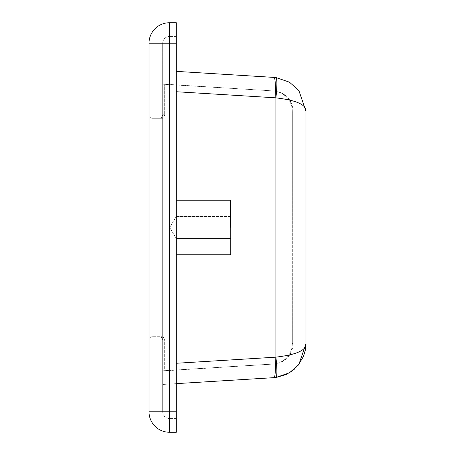<?xml version="1.0" encoding="UTF-8"?>
<svg xmlns="http://www.w3.org/2000/svg" width="455" height="455" viewBox="0 0 455 455"><rect width="100%" height="100%" fill="white"/><g stroke="black" fill="none" stroke-linecap="round" stroke-linejoin="round"><path stroke-width="0.34" stroke-dasharray="2.27 1.71" d="M152.425 336.7A3.412 3.412 0 0 0 149.012 340.113A3.412 3.412 0 0 1 152.425 336.7L161.383 336.7A3.435 3.412 0 0 1 162.662 336.945L162.662 337.001A3.412 3.39 90 0 1 164.659 340.113A3.412 3.39 90 0 0 162.662 337.001L162.662 336.945A3.435 3.412 0 0 0 161.383 336.7L152.425 336.7M152.425 118.3A3.412 3.412 0 0 1 149.012 114.887A3.412 3.412 0 0 0 152.425 118.3L162.662 118.3L159.25 118.3L162.662 118.3L162.662 336.945L162.662 118.3L152.425 118.3M159.25 336.7C161.32 336.905 162.458 338.042 162.662 340.113L162.662 370.842L162.662 340.113L164.659 340.113L164.659 370.842L162.662 370.842L273.95 363.972A20.492 20.492 0 0 0 292.337 343.588L292.337 111.412A20.492 20.492 0 0 0 273.95 91.028A20.492 20.492 0 0 1 292.337 111.412L292.337 343.588A20.492 20.492 0 0 1 273.95 363.972L162.662 370.797L275.07 363.972L164.659 370.842L164.659 340.113L162.662 340.113C162.458 338.042 161.32 336.905 159.25 336.7M162.662 114.523L162.662 114.887C161.4 117.674 160.774 118.692 160.78 117.936C160.774 118.692 161.4 117.674 162.662 114.887L162.662 84.158L162.662 114.523L164.659 114.523A3.412 3.39 90 0 1 161.269 117.936A3.412 3.39 90 0 0 164.659 114.523L162.662 114.523M161.269 117.936L159.25 118.3L161.269 117.936M164.659 84.158L162.662 84.158L164.659 84.158L164.659 114.523L164.659 84.158L275.07 91.028C286.206 93.161 292.252 99.958 293.202 111.412L293.202 343.588C292.252 355.042 286.206 361.839 275.07 363.972C286.206 361.839 292.252 355.042 293.202 343.588L292.337 343.588L293.202 343.588L293.202 111.412L292.337 111.412L293.202 111.412C292.252 99.958 286.206 93.161 275.07 91.028L164.659 84.158M162.662 337.001L162.662 118.3L162.662 337.001M275.07 91.028L162.662 84.203L275.07 91.028M149.012 340.113L149.012 114.887L149.012 340.113M230.912 216.438L230.912 254.118L230.912 216.438L230.912 238.562L230.912 216.438L176.312 216.438L176.312 238.562L176.312 216.438L176.312 238.562L176.312 216.438L230.912 216.438M162.662 227.5L162.662 200.2L162.662 227.5M176.312 411.775L169.487 411.775L169.487 432.25A20.475 20.475 0 0 1 149.012 411.775L149.012 43.225L169.487 43.225L169.487 411.775L149.012 411.775A20.475 20.475 0 0 0 169.487 432.25L176.312 432.25L176.312 43.225L169.487 43.225L169.487 22.75A20.475 20.475 0 0 0 149.012 43.225A20.475 20.475 0 0 1 169.487 22.75L176.312 22.75L176.312 43.225M162.662 411.775C163.078 415.91 165.353 418.185 169.487 418.6L169.487 36.4L169.487 418.6C165.353 418.185 163.078 415.91 162.662 411.775L162.662 43.225C163.078 39.09 165.353 36.815 169.487 36.4C165.353 36.815 163.078 39.09 162.662 43.225L162.662 411.775M176.312 418.6L169.487 418.6L176.312 418.6L176.312 36.4L176.312 418.6M176.312 36.4L169.487 36.4L176.312 36.4M176.312 363.272L275.116 357.215A20.475 2.417 -93.5 0 1 273.95 377.65L162.662 384.475L162.662 70.525L162.662 384.475L176.312 383.639M176.312 71.361L273.95 77.35A20.475 2.417 -86.5 0 1 275.116 97.785L176.312 91.728M275.895 77.526A20.475 2.406 -83.2 0 1 275.895 97.859L275.116 97.785M305.988 111.304L305.988 111.412C306.534 104.781 296.501 100.265 275.895 97.859L275.895 357.141A20.475 2.406 -96.8 0 1 275.895 377.474L276.316 377.423M275.116 357.215L275.895 357.141C296.506 354.735 306.539 350.213 305.988 343.588L305.862 346.505M297.951 365.587L294.931 368.732M291.337 371.61L286.451 374.437M305.988 343.588L305.988 111.412M176.312 254.8L230.23 254.8L230.23 200.2L230.23 254.8L230.23 200.2L230.912 200.882M230.23 200.2L176.312 200.2M230.23 254.8L230.912 254.118M169.664 227.5L176.312 238.562L230.912 238.562L176.312 238.562L169.664 227.5L176.312 216.438L169.664 227.5"/><path stroke-width="0.68" d="M230.912 227.5L230.912 200.882L230.912 227.5M176.312 43.225L169.487 43.225L169.487 22.75A20.475 20.475 0 0 0 149.012 43.225L149.012 411.775L169.487 411.775L169.487 43.225L149.012 43.225A20.475 20.475 0 0 1 169.487 22.75L176.312 22.75L176.312 411.775L169.487 411.775L169.487 432.25A20.475 20.475 0 0 1 149.012 411.775A20.475 20.475 0 0 0 169.487 432.25L176.312 432.25L176.312 411.775M176.312 383.639L273.95 377.65A20.475 2.417 86.5 0 0 275.116 357.215L275.895 357.141A20.475 2.406 83.2 0 1 275.895 377.474L289.454 372.827L298.878 364.438L305.988 343.588C306.534 350.219 296.501 354.735 275.895 357.141L275.895 97.859C296.489 100.265 306.522 104.781 305.988 111.412L298.907 90.613L289.477 82.184L275.895 77.526L273.95 77.35A20.475 2.417 93.5 0 1 275.116 97.785L275.895 97.859A20.475 2.406 -83.2 0 0 275.895 77.526L176.312 71.361M273.95 377.65L275.895 377.474L273.95 377.65M305.988 343.696L305.988 111.304L298.878 90.562L289.454 82.173L275.895 77.526M305.862 346.505L305.43 349.741L303.508 356.373L297.951 365.587M294.931 368.732L291.337 371.61M286.451 374.437L276.316 377.423M176.312 200.2L230.23 200.2L230.23 254.8L230.912 254.118M176.312 91.728L275.116 97.785M275.116 357.215L176.312 363.272M230.23 200.2L230.912 200.882M176.312 254.8L230.23 254.8M303.508 356.373L305.43 349.741"/></g></svg>
